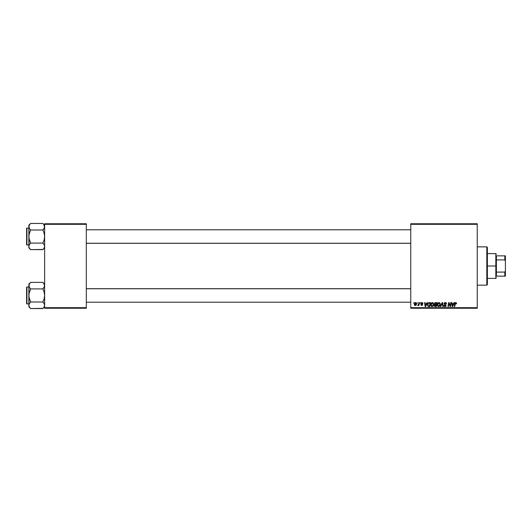<?xml version="1.0" encoding="UTF-8"?>
<svg xmlns="http://www.w3.org/2000/svg" width="532" height="532" viewBox="0 0 532 532"><rect width="100%" height="100%" fill="white"/><g stroke="black" fill="none" stroke-linecap="round" stroke-linejoin="round"><path stroke-width="0.8" d="M410.764 223.753L477.237 223.753L477.237 224.318L410.764 224.318L410.764 307.682L477.237 307.682L477.237 223.753L410.764 223.753L410.764 224.318L410.764 223.753M430.687 304.856L431.352 303.034L432.849 302.642L433.74 303.965L433.221 306.013L431.738 306.572L430.754 305.468L430.687 304.856L432.051 306.612L433.221 306.013L433.76 304.271L432.403 302.562C431.252 302.834 430.681 303.599 430.687 304.856M427.016 302.615L426.538 303.692L427.016 302.615L427.462 302.615L425.633 306.558L425.128 306.558L424.589 302.615L425.002 302.615L425.135 303.692L426.538 303.692L425.135 303.692L425.002 302.615L424.589 302.615L425.128 306.558L425.633 306.558L427.462 302.615L427.016 302.615L427.462 302.615L425.633 306.558L425.128 306.558L424.589 302.615L425.002 302.615M455.485 302.582L456.303 302.801L456.463 303.792L456.05 303.845L455.838 303.054L455.286 303.22L454.654 306.558L454.235 306.558L454.993 302.908L455.691 302.562L454.727 303.666L454.235 306.558L454.654 306.558L455.665 303.021L456.463 303.792L455.598 303.027M444.054 303.719L444.413 302.874L445.417 302.568L446.228 302.921L446.508 303.898L445.676 303.1L444.606 303.28L444.566 304.031L446.102 305.561L445.789 306.332L444.772 306.592L443.848 305.381L444.938 306.146L445.683 305.488L444.054 303.719L445.69 305.587L445.011 306.146L443.848 305.381L444.998 306.612L446.102 305.561L444.459 303.686L445.264 303.021L446.508 303.898L445.291 302.562L444.06 303.606M440.809 306.558L440.37 306.558L442.092 302.615L442.611 302.615L443.216 306.558L442.804 306.558L442.285 303.18L440.809 306.558L440.37 306.558L440.809 306.558L442.285 303.18L442.804 306.558L443.216 306.558L442.611 302.615L442.092 302.615L442.611 302.615L443.216 306.558L442.804 306.558M437.244 304.856L437.903 303.034L439.405 302.642L440.297 303.965L439.844 305.92L438.295 306.572L437.311 305.468L437.244 304.856L438.601 306.612L439.771 306.013L440.316 304.271L438.96 302.562C437.809 302.834 437.231 303.599 437.244 304.856L437.244 304.656M413.537 303.18L414.042 302.615L413.537 303.18M435.455 302.615L434.325 303.839L435.01 302.708L437.038 302.615L436.373 306.558L434.398 306.139L434.817 304.637L434.325 303.839L434.817 304.637L434.272 305.601L434.817 306.492L436.373 306.558L437.038 302.615L435.455 302.615L437.038 302.615L436.373 306.558L434.75 306.465L434.272 305.601L434.817 304.637L434.331 303.725M454.009 302.615L453.523 303.692L454.009 302.615L454.448 302.615L452.619 306.558L452.12 306.558L451.575 302.615L451.987 302.615L452.12 303.692L453.523 303.692L452.12 303.692L451.987 302.615L451.575 302.615L452.12 306.558L452.619 306.558L454.448 302.615L454.009 302.615L454.448 302.615L452.619 306.558L452.12 306.558L451.575 302.615L451.987 302.615M448.789 304.244L448.39 306.558L447.971 306.558L448.636 302.615L449.068 302.615L450.205 305.953L450.757 302.615L451.169 302.615L450.498 306.558L450.065 306.558L448.935 303.213L448.39 306.558L447.971 306.558L448.636 302.615L449.068 302.615L450.205 305.953L450.331 305.022L450.205 305.953L449.068 302.615L448.636 302.615L447.971 306.558L448.39 306.558L448.935 303.213L450.065 306.558L450.498 306.558L451.169 302.615L450.757 302.615L451.169 302.615L450.498 306.558L450.065 306.558M422.953 303.533L422.169 302.575L422.953 303.586L422.115 302.941L421.464 303.173L422.588 304.57L421.736 305.534L420.819 304.843L421.211 304.61L421.756 305.175L422.189 304.783L421.125 303.805L421.085 303.047L421.976 302.562L421.012 303.393L422.189 304.783L421.756 305.175L420.805 304.663L421.736 305.534L422.594 304.716L421.417 303.36L421.956 302.921L422.541 303.506M428.679 302.708L430.481 302.615L429.816 306.558L428.327 306.505L427.635 305.88L427.748 303.639L428.679 302.708L427.462 304.942L428.327 306.505L429.816 306.558L430.481 302.615L429.317 302.615L430.481 302.615L429.816 306.558L428.393 306.518M414.302 304.337L414.9 302.814L416.317 302.914L416.489 304.324L415.851 305.361L414.84 305.435L414.308 304.55L415.259 305.534L416.556 303.706L415.578 302.562L414.302 304.337M417.327 303.18L417.833 302.615L417.327 303.18M418.757 303.958L419.003 302.615L419.416 302.615L418.937 305.481L418.518 305.481L418.624 304.889L417.68 305.428L418.797 303.759L417.68 305.428L418.624 304.889L418.518 305.481L418.937 305.481L419.416 302.615L419.003 302.615L419.416 302.615L418.937 305.481L418.518 305.481M420.094 303.18L420.599 302.615L420.094 303.18M410.764 308.247L477.237 308.247L477.237 224.318L410.764 224.318L410.764 308.247L410.764 307.682L477.237 307.682L477.237 308.247L410.764 308.247M44.628 223.753L86.31 223.753L86.31 224.318L44.628 224.318L44.628 307.682L86.31 307.682L86.31 223.753L44.628 223.753L44.628 224.318L44.628 223.753M44.628 308.247L86.31 308.247L86.31 224.318L44.628 224.318L44.628 308.247L44.628 307.682L86.31 307.682L86.31 308.247L44.628 308.247M434.81 302.828L435.223 302.635M435.05 303.22L436.546 303.074L436.32 304.404L435.449 304.404L434.79 303.553M435.262 303.127L434.844 304.224L436.32 304.404L436.546 303.074L435.223 303.14M434.917 306.04L435.329 306.1L434.684 305.581L436.034 306.1L434.684 305.581L435.329 306.1L434.684 305.581L434.977 304.982L434.863 306.006M436.24 304.869L436.034 306.1L436.24 304.869L434.91 305.029L436.24 304.869M435.774 303.074L434.73 303.852L435.369 303.094L434.73 303.852L435.189 304.39M435.575 304.869L435.223 304.896M440.137 303.38L440.31 304.118M438.129 306.518L438.601 306.612M439.08 306.026L439.665 305.381M439.791 305.089L439.904 304.251L438.86 306.119M439.452 305.707L438.614 306.146L437.65 304.896L438.401 306.119L439.565 305.554M438.029 303.572L437.65 304.896L438.933 303.021L438.248 303.307M439.266 303.094L439.904 304.251L439.272 303.094M437.656 304.743L437.683 305.242M438.355 303.227L437.816 303.978M442.424 304.211L442.285 303.18L441.952 303.978M442.092 302.615L440.37 306.558L442.092 302.615M445.417 302.568L445.796 302.635M446.381 303.16L446.481 303.519M446.508 303.898L446.102 303.945M445.264 303.021L446.102 303.819L445.936 303.28M444.466 303.586L445.397 304.55M444.466 303.612L445.636 304.703L444.692 304.144M446.082 305.774L445.929 306.173M444.765 306.592L444.173 306.299M444.553 306.538L444.034 306.119M443.934 305.927L443.848 305.581M443.848 305.468L444.26 305.341M444.253 305.428L445.011 306.146L444.267 305.574M445.011 306.146L445.69 305.587L445.011 306.146L445.69 305.587L445.011 306.146L445.69 305.587L444.832 304.823L445.577 305.268M444.107 303.36L444.479 302.821M456.084 303.499L455.665 303.021L456.05 303.845L455.665 303.021L455.126 303.765L454.654 306.558L454.235 306.558L454.727 303.666M455.665 303.021L455.159 303.566M456.496 303.433L455.691 302.562L456.496 303.433M456.383 302.921L456.489 303.267M452.32 305.142L452.426 306.126L453.297 304.151L452.426 306.126L452.18 304.151L453.297 304.151L452.18 304.151L452.38 305.634M449.527 305.069L448.981 303.406M449.088 303.792L448.935 303.213M450.757 302.615L450.331 305.022L450.757 302.615M422.036 302.927L422.548 303.639L421.956 302.921L422.548 303.639L421.956 302.921L421.417 303.36L422.594 304.716L421.823 305.528M421.856 302.927L421.504 303.612L422.561 304.962M420.805 304.663L421.251 304.829M421.623 305.162L421.211 304.61L421.756 305.175L422.142 304.55L421.012 303.393L421.716 304.244M421.703 305.175L422.189 304.783L421.81 304.291M422.189 304.783L421.756 305.175L422.142 304.55M422.169 302.575L422.581 302.728M425.334 305.142L425.44 306.126L426.312 304.151L425.44 306.126L425.194 304.151L426.312 304.151L425.194 304.151L425.394 305.634M427.582 304.078L427.755 303.639M428.885 306.1L429.477 306.1L428.366 306.033L428.885 306.1L428.366 306.033L427.868 304.969L428.134 303.799L427.914 305.435M428.36 303.466L428.134 303.799M429.158 303.087L428.506 303.326M429.311 303.08L429.989 303.074L429.477 306.1L429.989 303.074L429.264 303.08M427.888 304.663L428.493 306.066M427.961 305.581L428.227 305.953M427.874 305.122L427.868 304.969C427.848 303.805 428.373 303.173 429.464 303.074M432.855 302.642L433.188 302.841M433.64 305.188L433.72 304.816M431.738 306.572L431.319 306.372M431.219 303.187L431.652 302.788M432.529 306.026L433.115 305.381M433.234 305.089L433.347 304.251L432.303 306.119M432.729 305.887L432.064 306.146L431.1 304.896L431.844 306.119L433.015 305.554M431.472 303.572L431.1 304.896L432.376 303.021L431.698 303.307M432.709 303.094L433.347 304.251L432.716 303.094M431.166 304.277L431.126 305.242M431.798 303.227L431.266 303.978M416.543 303.493L416.443 303.127M416.396 304.617L415.931 305.302M414.381 304.889L414.308 304.557M414.581 303.207L414.867 302.841M414.9 302.814L415.266 302.615M415.133 305.155L414.714 304.224L415.332 305.168M415.904 304.743L416.144 303.752L415.273 305.175M415.386 305.162L415.771 304.936M414.761 303.885L414.96 305.055M414.707 304.337L415.572 302.921L414.98 303.333M416.13 303.978L415.465 302.934M418.564 304.996L417.959 305.534L418.139 305.055M418.624 304.889L417.68 305.428M419.003 302.615L418.797 303.759M434.737 303.739L434.777 304.111M439.665 305.388L439.804 305.022M439.851 304.829L439.904 304.251M433.115 305.388L433.254 305.022M433.294 304.829L433.341 304.031M486.813 285.152L487.372 284.587L487.372 247.413L486.813 246.848L486.813 285.152L486.813 246.848L477.237 246.848L486.813 246.848L487.372 247.413L487.372 284.587L486.813 285.152L477.237 285.152L486.813 285.152M44.495 284.78L44.136 283.962L44.502 286.489L42.873 288.916L44.495 286.502L44.129 287.333L44.628 285.644L43.577 283.15L44.129 283.948M42.873 282.372L43.577 283.15L42.873 282.372L30.61 282.372L42.873 282.372L44.628 284.121L43.644 283.23M43.624 302.841L42.873 302.003L44.136 298.831L44.628 295.46L44.136 292.095L42.873 288.916L43.577 288.138L42.873 288.916L30.61 288.916L42.873 288.916L44.136 292.095L44.628 295.46L44.136 298.831L42.873 302.003L30.61 302.003L29.34 298.824L28.854 295.46L28.854 306.798L30.61 308.553L29.346 306.971L28.854 305.282L29.34 303.599L30.61 302.003L42.873 302.003L44.129 303.586L44.628 305.282L44.136 306.957L42.873 308.553L30.61 308.553L29.346 306.971L28.854 305.282L28.854 306.798L30.61 308.553L43.039 308.38M26.939 303.912L26.939 287.014A0.339 0.339 0 0 0 26.6 287.347L26.6 303.572A0.339 0.339 0 0 0 26.939 303.912L28.854 303.912L26.939 303.912A0.339 0.339 0 0 1 26.6 303.572L26.6 287.347A0.339 0.339 0 0 1 26.939 287.014L26.939 303.912M28.854 287.014L26.939 287.014L28.854 287.014M44.628 305.328L44.229 303.772M28.854 284.121L28.854 285.644L29.34 283.962L30.61 282.372L28.854 284.121L28.981 297.162L30.61 302.003L29.346 303.586L28.854 305.282L28.981 293.75L30.61 288.916L29.346 287.333L28.854 285.644L29.346 287.327L28.981 284.786L30.444 282.539M42.873 302.003L44.129 303.586L44.628 305.282L44.136 306.957L42.873 308.553L43.564 307.789M28.981 284.78L29.353 283.935M28.854 285.598L28.854 295.46L29.346 292.088L30.61 288.916L29.346 287.333L28.854 285.644M30.61 282.372L29.918 283.13M29.858 288.078L30.61 288.916M30.61 308.553L29.839 307.689M44.628 305.282L44.502 304.43M410.764 288.75L86.31 288.75L410.764 288.75M86.31 243.25L410.764 243.25L86.31 243.25M44.495 225.861L44.136 225.043L44.502 227.57L42.873 229.997L44.495 227.583L44.129 228.414L44.628 226.718L43.577 224.231L44.129 225.029M42.873 223.447L43.577 224.231L42.873 223.447L30.61 223.447L42.873 223.447L44.628 225.202L43.644 224.311M43.624 243.922L42.873 243.084L44.136 239.912L44.628 236.541L44.136 233.176L42.873 229.997L43.577 229.212L42.873 229.997L30.61 229.997L42.873 229.997L44.136 233.176L44.628 236.541L44.136 239.912L42.873 243.084L30.61 243.084L29.34 239.905L28.854 236.541L28.854 247.879L30.61 249.628L29.346 248.052L28.854 246.356L29.34 244.68L30.61 243.084L42.873 243.084L44.129 244.667L44.628 246.356L44.136 248.038L42.873 249.628L30.61 249.628L29.346 248.052L28.854 246.356L28.854 247.879L30.61 249.628L43.039 249.461M26.939 244.986L26.939 228.088A0.339 0.339 0 0 0 26.6 228.428L26.6 244.654A0.339 0.339 0 0 0 26.939 244.986L28.854 244.986L26.939 244.986A0.339 0.339 0 0 1 26.6 244.654L26.6 228.428A0.339 0.339 0 0 1 26.939 228.088L26.939 244.986M28.854 228.088L26.939 228.088L28.854 228.088M44.628 246.402L44.229 244.846M28.854 225.202L28.854 226.718L29.34 225.043L30.61 223.447L28.854 225.202L28.981 238.243L30.61 243.084L29.346 244.667L28.854 246.356L28.981 234.831L30.61 229.997L29.346 228.414L28.854 226.718L29.346 228.408L28.981 225.867L30.444 223.62M42.873 243.084L44.129 244.667L44.628 246.356L44.136 248.038L42.873 249.628L43.564 248.87M28.854 226.672L28.854 236.541L29.346 233.169L30.61 229.997L29.346 228.414L28.854 226.718M30.61 223.447L29.918 224.211M29.858 229.159L30.61 229.997M30.61 249.628L29.839 248.77M44.628 246.356L44.502 245.511M42.873 288.916L43.577 288.138M44.495 286.502L44.136 287.327M28.981 286.502L29.346 287.327M44.495 304.417L44.136 303.592M30.61 302.003L29.898 302.788M28.981 304.417L29.346 303.592M26.6 302.781L26.6 303.413M26.6 287.506L26.6 288.138M42.873 229.997L43.577 229.212M44.495 227.583L44.136 228.408M28.981 227.583L29.346 228.408M44.495 245.498L44.136 244.673M30.61 243.084L29.898 243.862M28.981 245.498L29.346 244.673M26.6 243.862L26.6 244.494M26.6 228.587L26.6 229.219M496.389 255.859L496.389 259.909L496.389 255.859L504.835 255.859L496.389 255.859M496.389 266L496.389 259.909L496.389 272.091L496.389 266L495.824 266L496.389 266M487.372 253.604L495.824 253.604L495.824 266L495.824 253.604L496.389 254.17M487.372 266L495.824 266L487.372 266M496.389 276.141L496.389 272.091L496.389 276.141L505.4 276.141L505.4 270.908L504.835 272.091L496.389 272.091L504.835 272.091L504.835 276.141L504.835 272.091L505.4 270.908L505.4 276.141L496.389 276.141M487.372 278.396L495.824 278.396L495.824 266L495.824 278.396L496.389 277.83M505.4 255.859L504.835 255.859L504.835 259.909L505.4 261.092L505.4 270.908L505.4 255.859L505.4 261.092L504.835 259.909L504.835 255.859L505.4 255.859M496.389 259.909L504.835 259.909L496.389 259.909M44.628 306.798L42.873 308.553M86.31 302.223L410.764 302.223M86.31 288.703L410.764 288.703M410.764 229.777L86.31 229.777M410.764 243.297L86.31 243.297M44.628 247.879L42.873 249.628"/></g></svg>
